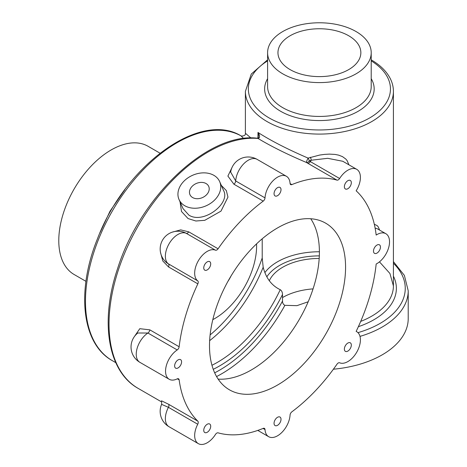 <?xml version="1.0" encoding="UTF-8"?>
<svg xmlns="http://www.w3.org/2000/svg" width="467" height="467" viewBox="0 0 467 467"><rect width="100%" height="100%" fill="white"/><g stroke="black" fill="none" stroke-linecap="round" stroke-linejoin="round"><path stroke-width="0.7" d="M348.709 35.766A41.446 23.928 180 0 1 360.851 52.683A41.446 23.928 180 0 1 319.405 76.611A41.446 23.928 180 0 1 277.958 52.683A41.446 23.928 180 0 1 303.544 30.577A41.446 23.928 180 0 1 348.709 35.766M218.159 379.116A96.214 55.55 120 0 0 299.475 319.154A96.214 55.55 120 0 0 310.748 218.749M308.197 301.758L296.959 305.663L284.899 305.325C283.352 304.607 282.558 303.182 282.512 301.057L282.512 294.484C282.418 292.184 281.659 290.585 280.235 289.698C271.642 285.594 265.957 278.099 263.178 267.212L262.215 257.947L262.215 238.795M319.189 258.449A51.808 29.911 0 0 0 269.296 280.76M348.937 164.828L347.104 160.601L345.79 159.025L342.463 156.62L338.633 155.137L335.102 154.431L329.393 154.116L324.507 154.396L319.661 155.062L308.103 158.109C287.619 149.288 270.913 140.736 257.982 132.447L258.485 135.926L257.936 137.806A2.96 1.442 -126.8 0 0 257.912 137.823M379.554 230.062L378.346 227.026L377.161 225.614L374.318 224.265M250.919 137.987L245.397 133.247C245.712 134.945 244.457 135.897 241.626 136.095L240.99 135.844L243.675 138.506M356.035 31.534A51.808 29.911 180 0 1 371.212 52.683A51.808 29.911 180 0 1 319.405 82.595A51.808 29.911 180 0 1 267.597 52.683A51.808 29.911 180 0 1 299.575 25.055A51.808 29.911 180 0 1 356.035 31.534M137.829 333L147.911 333.018L177.215 349.941A2.96 1.71 120 0 0 179.141 346.765A140.62 81.188 -60 0 1 197.839 283.848A2.96 1.71 120 0 0 197.739 280.877L167.209 263.143A17.764 17.764 0 0 1 184.844 232.619L186.152 233.267A2.96 1.71 120 0 0 188.773 231.865L180.723 229.881L172.019 232.222M160.461 252.25L162.79 260.954L168.529 266.931L197.839 283.848M168.529 266.931A2.96 1.71 -60 0 0 168.435 263.954A17.764 10.256 120 0 1 169.042 243.844A17.764 10.256 120 0 1 186.152 233.267L215.456 250.189A2.96 1.71 120 0 0 218.083 248.783A140.62 81.188 -60 0 1 263.219 201.131A2.96 1.71 120 0 0 265.011 197.88L235.701 180.963L230.669 172.078M215.456 250.189A17.764 10.256 120 0 0 198.347 260.767A17.764 10.256 120 0 0 197.739 280.877M223.541 190.448L223.658 190.699C230.61 203.373 203.437 224.446 188.901 215.141L182.988 208.545L179.007 199.467A22.206 16.689 156.3 0 1 183.642 181.488A22.206 16.689 156.3 0 1 219.677 181.634A22.206 16.689 156.3 0 1 210.909 203.122A22.206 16.689 156.3 0 1 184.786 205.749A22.206 16.689 156.3 0 1 179.007 199.467M219.677 181.634L223.547 190.466M180.034 201.808L181.5 211.51L188.073 218.568L195.889 221.008L204.78 220.313L220.996 211.119L227.954 197.115L226.337 190.594L221.335 185.422M232 167.536L227.89 176.088L233.914 184.214L263.219 201.131M265.011 197.88A17.764 10.256 120 0 1 273.142 180.624A17.764 10.256 120 0 1 286.417 176.287A17.764 10.256 120 0 1 290.065 183.414A2.96 1.71 120 0 0 290.672 184.599A2.96 1.71 120 0 0 291.852 184.605A140.62 81.188 -60 0 1 336.993 180.134A2.96 1.71 120 0 0 339.614 178.505L310.31 161.588A2.96 1.71 -60 0 1 307.683 163.211L336.993 180.134M161.419 401.818L138.15 388.386A140.62 81.188 -60 0 1 129.517 242.367A140.62 81.188 -60 0 1 258.017 138.454C271.356 146.469 287.485 154.472 306.399 162.458L307.683 163.211M339.614 178.505A17.764 10.256 120 0 1 356.73 169.323A17.764 10.256 120 0 1 356.152 190.799A140.62 81.188 -60 0 1 376.174 235.064A17.764 10.256 120 0 1 385.853 233.698A17.764 10.256 120 0 1 388.416 248.444A17.764 10.256 120 0 1 376.174 264.013A140.62 81.188 -60 0 1 356.152 331.407A17.764 10.256 120 0 1 356.73 331.698A17.764 10.256 120 0 1 357.039 351.663A17.764 10.256 120 0 1 339.614 362.789A2.96 1.71 120 0 0 336.993 364.19A140.62 81.188 -60 0 1 291.852 411.841A2.96 1.71 120 0 0 290.065 415.093A17.764 10.256 120 0 1 281.928 432.354A17.764 10.256 120 0 1 268.653 436.686L257.796 430.416M263.061 428.437L265.011 429.564A2.96 1.71 120 0 0 264.398 428.373A2.96 1.71 120 0 0 263.219 428.373A140.62 81.188 -60 0 1 218.083 432.845A2.96 1.71 120 0 0 215.456 434.468A17.764 10.256 120 0 1 198.347 443.65L169.042 426.733A17.764 10.256 120 0 1 168.435 407.317A2.96 1.71 120 0 0 168.529 404.235L161.535 400.82L161.273 401.614M161.191 401.515C161.67 401.789 161.804 402.735 161.588 404.358L168.435 407.317L197.739 424.24A2.96 1.71 120 0 0 197.839 421.152A140.62 81.188 -60 0 1 179.141 379.829A2.96 1.71 120 0 0 178.546 378.807A2.96 1.71 120 0 0 177.215 378.871A17.764 10.256 120 0 1 169.223 379.28L139.919 362.357A17.764 10.256 120 0 1 137.029 348.697A17.764 10.256 120 0 1 147.911 333.018A2.96 1.71 120 0 0 149.831 329.848L139.785 328.692L134.432 336.526M308.103 158.109A2.96 0.35 -65.6 0 0 306.399 162.458A2.96 1.926 121 0 0 309.207 160.94A2.96 1.203 67.5 0 0 308.103 158.109M138.15 388.386C107.603 371.463 99.734 321.033 117.672 268.362C140.199 196.566 208.329 132.073 257.229 138.203A2.96 2.335 -85.1 0 1 258.017 138.454L259.226 137.858C259.956 136.469 259.541 134.659 257.982 132.447L257.982 137.765M356.73 169.323L342.778 161.273L327.723 158.313L311.215 160.234A17.764 10.256 120 0 0 310.31 161.588L309.207 160.94L311.215 160.234A2.96 0.963 73.7 0 0 310.357 157.28M259.226 137.858A2.96 1.442 -126.8 0 0 257.947 137.8A2.96 1.442 -126.8 0 0 257.936 137.806M359.993 336.386A88.812 51.277 0 0 0 408.216 290.778L408.216 318.576A88.812 51.277 180 0 1 333.409 369.21M177.215 349.941A17.764 10.256 120 0 0 166.34 365.614A17.764 10.256 120 0 0 169.223 379.28M197.739 424.24A17.764 10.256 120 0 0 198.347 443.65M265.011 429.564A17.764 10.256 120 0 0 268.653 436.686M85.951 281.332L74.113 274.503A74.008 42.73 -60 0 1 58.784 240.622A74.008 42.73 -60 0 1 91.088 166.141A74.008 42.73 -60 0 1 148.121 146.311L159.959 153.147M240.908 135.804A2.96 2.417 118.7 0 1 240.949 135.821A2.96 2.417 118.7 0 1 240.99 135.844A129.517 74.778 -60 0 0 111.887 211.802A129.517 74.778 -60 0 0 112.302 360.641C81.696 343.829 76.121 290.807 97.55 238.573C125.057 165.709 199.66 110.574 240.949 135.821M375.112 228.059L377.237 228.725L385.853 233.698M206.583 194.733A10.239 7.694 156.3 0 1 189.964 194.663A10.239 7.694 156.3 0 1 196.251 183.502A10.239 7.694 156.3 0 1 208.72 186.438A10.239 7.694 156.3 0 1 206.583 194.733M209.502 345.767A96.214 55.55 -60 0 1 251.503 248.94A96.214 55.55 -60 0 1 325.645 223.162A96.214 55.55 -60 0 1 325.645 334.261A96.214 55.55 -60 0 1 229.431 389.811A96.214 55.55 -60 0 1 209.502 345.767M313.059 288.892A51.808 29.911 0 0 0 282.512 297.572M209.689 424.007A4.921 2.843 -60 0 1 209.689 429.687A4.921 2.843 -60 0 1 204.768 432.53A4.921 2.843 -60 0 1 204.768 426.85A4.921 2.843 -60 0 1 209.689 424.007L209.689 424.007M277.538 417.288A4.921 2.843 -60 0 1 279.996 417.043A4.921 2.843 -60 0 1 279.996 422.723A4.921 2.843 -60 0 1 275.075 425.565A4.921 2.843 -60 0 1 274.322 421.619A4.921 2.843 -60 0 1 277.538 417.288M345.387 345.662A4.921 2.843 -60 0 1 350.308 342.819A4.921 2.843 -60 0 1 350.308 348.499A4.921 2.843 -60 0 1 345.387 351.342A4.921 2.843 -60 0 1 345.387 345.662M373.489 251.088A4.921 2.843 -60 0 1 375.637 246.138A4.921 2.843 -60 0 1 379.432 244.819A4.921 2.843 -60 0 1 379.432 250.499A4.921 2.843 -60 0 1 374.511 253.342A4.921 2.843 -60 0 1 373.489 251.088M345.387 188.966A4.921 2.843 -60 0 1 345.387 183.286A4.921 2.843 -60 0 1 350.308 180.449A4.921 2.843 -60 0 1 350.308 186.129A4.921 2.843 -60 0 1 345.387 188.966L345.387 188.966M277.538 195.691A4.921 2.843 -60 0 1 275.075 195.93A4.921 2.843 -60 0 1 275.075 190.25A4.921 2.843 -60 0 1 279.996 187.413A4.921 2.843 -60 0 1 280.749 191.353A4.921 2.843 -60 0 1 277.538 195.691M209.689 267.311A4.921 2.843 -60 0 1 204.768 270.154A4.921 2.843 -60 0 1 204.768 264.474A4.921 2.843 -60 0 1 209.689 261.631A4.921 2.843 -60 0 1 209.689 267.311M181.581 361.884A4.921 2.843 -60 0 1 179.433 366.834A4.921 2.843 -60 0 1 175.645 368.154A4.921 2.843 -60 0 1 175.645 362.474A4.921 2.843 -60 0 1 180.566 359.637A4.921 2.843 -60 0 1 181.581 361.884M227.884 281.449A29.602 17.092 120 0 0 231.025 276.003M212.818 319.632A59.21 34.184 120 0 0 256.558 243.867M319.405 251.76A59.21 34.184 0 0 0 264.923 272.559M266.85 276.785A56.25 32.474 180 0 1 319.329 255.887M282.512 301.057A119.155 68.795 -60 0 1 214.68 372.835M213.25 369.315A113.977 65.806 120 0 0 282.512 294.484M262.215 257.947A108.052 62.385 -60 0 1 210.115 334.921M209.642 340.659A111.018 64.096 120 0 0 263.178 267.212M280.235 289.698A111.018 64.096 -60 0 1 211.965 365.282M216.577 376.565A122.115 70.505 120 0 0 284.899 305.325M393.412 263.242A85.852 49.566 180 0 1 357.961 332.644M358.37 326.684A76.973 44.441 0 0 0 393.412 276.155M371.212 60.873A71.048 41.02 180 0 1 369.111 118.256A71.048 41.02 180 0 1 269.698 118.256A71.048 41.02 180 0 1 267.597 60.873M267.597 59.84L251.287 74.031L245.391 91.363A74.008 42.73 0 0 0 319.405 134.087A74.008 42.73 0 0 0 393.412 91.363C393.401 86.961 392.35 82.694 390.26 78.549C386.472 71.229 380.097 64.977 371.125 59.794M267.597 78.69A54.767 31.622 0 0 0 319.405 120.562A54.767 31.622 0 0 0 371.212 78.69M393.412 91.363L393.412 285.944A74.008 42.73 180 0 1 360.705 321.401M371.212 52.683L371.212 86.523A51.808 29.911 180 0 1 319.405 116.435A51.808 29.911 180 0 1 267.597 86.523L267.597 52.683M218.083 248.783L188.773 231.865M291.852 184.605L290.083 183.584M197.839 421.152L168.529 404.235M177.372 378.807L179.141 379.829M179.141 346.765L149.831 329.848M286.417 176.287L257.113 159.37A17.764 10.256 120 0 0 243.838 163.701A17.764 10.256 120 0 0 235.701 180.963A2.96 1.71 -60 0 1 233.914 184.214M408.216 290.778L404.381 275.402L393.412 261.608M245.391 91.363L245.391 133.247M230.663 172.119L230.634 172.294A17.764 17.764 0 0 1 257.113 159.37M257.947 137.8L257.165 138.203M356.73 331.698L356.163 331.372M137.841 332.994L137.876 332.965A17.764 17.764 0 0 0 139.919 362.357M161.588 404.364A17.764 17.764 0 0 0 169.042 426.733M124.8 189.713L109.99 211.253L100.037 232.601M393.412 285.944L389.922 273.475L379.467 261.853M115.781 362.655L112.302 360.641"/></g></svg>
